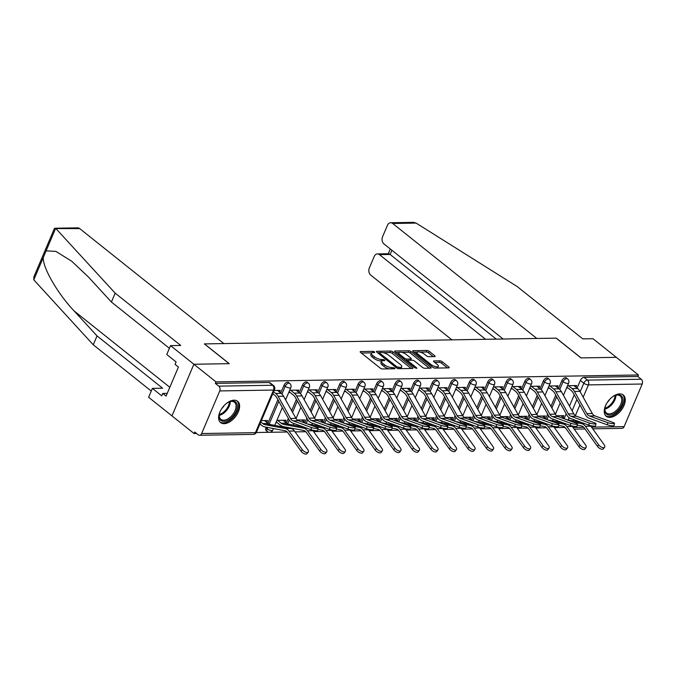 <?xml version="1.0" encoding="UTF-8"?>
<svg xmlns="http://www.w3.org/2000/svg" width="676" height="676" viewBox="0 0 676 676"><rect width="100%" height="100%" fill="white"/><g stroke="black" fill="none" stroke-linecap="round" stroke-linejoin="round"><path stroke-width="1.01" d="M374.631 351.942L373.051 351.351L360.671 351.554A1.715 0.6 23 0 0 360.181 351.748A1.715 0.6 23 0 0 360.595 352.441L380.225 368.107A1.715 0.6 23 0 0 382.481 368.952L394.868 368.758L394.919 368.133L391.734 367.558A5.492 1.935 23 0 1 384.517 364.837L382.878 363.536A5.492 1.935 23 0 1 381.56 361.33A5.492 1.935 23 0 1 383.123 360.688L384.72 360.663L384.771 360.038L381.594 359.471A5.492 1.935 23 0 1 374.369 356.742L372.738 355.441A5.492 1.935 23 0 1 371.411 353.235A5.492 1.935 23 0 1 372.975 352.593L374.58 352.568L374.631 351.942M266.217 427.181L265.921 427.874A3.498 2.028 128.6 0 0 266.116 430.561L267.341 431.541A3.498 2.028 -51.4 0 1 267.147 428.846L267.73 427.469M234.09 400.184A13.63 7.926 128.6 0 0 221.179 409.479A13.63 7.926 128.6 0 0 220.604 422.584A13.63 7.926 128.6 0 0 224.119 423.675A13.63 7.926 128.6 0 0 237.031 414.388A13.63 7.926 128.6 0 0 237.606 401.274A13.63 7.926 128.6 0 0 234.09 400.184M619.74 393.88A13.63 7.926 128.6 0 0 606.828 403.166A13.63 7.926 128.6 0 0 606.254 416.281A13.63 7.926 128.6 0 0 609.769 417.371A13.63 7.926 128.6 0 0 622.68 408.076A13.63 7.926 128.6 0 0 623.255 394.97A13.63 7.926 128.6 0 0 619.74 393.88M434.617 356.607A1.715 0.6 23 0 0 435.099 356.404A1.715 0.6 23 0 0 434.685 355.711L429.184 351.317A1.715 0.6 23 0 0 426.928 350.464L413.171 350.692A1.715 0.6 23 0 0 412.681 350.895A1.715 0.6 23 0 0 413.095 351.579L432.733 367.245A1.715 0.6 23 0 0 434.989 368.099L448.737 367.871A1.715 0.6 23 0 0 449.227 367.676A1.715 0.6 23 0 0 448.813 366.983L442.163 361.677A1.715 0.6 23 0 0 439.907 360.823L434.017 360.916A1.715 0.6 23 0 0 433.527 361.119A1.715 0.6 23 0 0 433.941 361.812L437.245 364.44A4.588 1.614 23 0 1 438.352 366.282A4.588 1.614 23 0 1 435.395 366.612A4.588 1.614 23 0 1 431.009 364.541L418.081 354.232A4.588 1.614 23 0 1 416.974 352.39A4.588 1.614 23 0 1 419.931 352.061A4.588 1.614 23 0 1 424.317 354.131L426.471 355.846A1.715 0.6 23 0 0 428.728 356.7L434.617 356.607M169.406 348.301L111.413 302.037L115.182 293.156L180.745 345.461L170.538 345.63L166.769 354.511L176.106 361.956L175.084 364.364L178.413 367.026L166.076 396.085L162.747 393.424L161.725 395.832L152.387 388.387L148.619 397.268L171.957 415.892L193.877 364.246L229.257 363.671L204.473 343.898L556.171 338.144L580.954 357.917L616.335 357.334L638.448 374.977L215.99 381.889L215.348 383.393L218.796 386.14L272.58 385.261A3.498 2.028 -51.4 0 1 273.484 385.54L270.037 382.793A3.498 2.028 -51.4 0 0 269.141 382.515L272.58 385.261A3.498 2.56 -90.9 0 1 273.526 390.052L219.742 390.931A3.498 2.56 -90.9 0 0 218.796 386.14M219.742 390.931L201.659 433.536A3.498 2.56 -90.9 0 1 199.488 435.26A3.498 2.56 -90.9 0 1 198.153 434.778L194.713 432.023L194.071 433.536L171.957 415.892L193.877 364.246L215.99 381.889M392.933 351.909A1.715 0.6 23 0 0 390.677 351.064L376.929 351.283A1.715 0.6 23 0 0 376.439 351.486A1.715 0.6 23 0 0 376.853 352.179L396.482 367.837A1.715 0.6 23 0 0 398.739 368.69L412.495 368.462A1.715 0.6 23 0 0 412.985 368.268A1.715 0.6 23 0 0 412.571 367.575L392.933 351.909L392.291 353.421A1.715 0.6 23 0 0 390.035 352.568L383.267 352.678M395.046 350.988L408.803 350.768A1.715 0.6 23 0 1 411.059 351.613L430.688 367.279A1.715 0.6 23 0 1 431.102 367.972A1.715 0.6 23 0 1 430.62 368.166L424.731 368.268A1.715 0.6 23 0 1 422.475 367.414L414.515 361.06A1.715 0.6 23 0 0 412.259 360.207L408.355 360.274A1.715 0.6 23 0 0 407.865 360.477A1.715 0.6 23 0 0 408.279 361.161L416.568 367.778L416.855 368.259L414.937 367.803L394.97 351.875A1.715 0.6 23 0 1 394.564 351.19A1.715 0.6 23 0 1 395.046 350.988L394.759 351.681M564.249 418.393L566.192 413.813M569.471 406.09L574.254 394.818M577.093 388.142L580.371 380.411L583.819 383.165A3.498 2.028 -51.4 0 1 587.469 380.115L641.254 379.236A3.498 2.56 89.1 0 1 642.2 384.019L624.117 426.624A3.498 2.56 89.1 0 1 621.945 428.347L592.734 428.829M194.071 433.536L196.547 433.493M256.314 432.513L269.394 432.302M269.766 432.294L287.258 432.006M295.091 431.88L305.78 431.702M313.613 431.575L324.303 431.398M332.136 431.271L342.825 431.102M350.658 430.967L361.347 430.798M369.18 430.671L379.87 430.494M387.703 430.367L398.392 430.19M406.225 430.063L416.915 429.885M424.748 429.759L435.437 429.581M443.27 429.454L453.959 429.277M461.792 429.15L472.482 428.981M480.315 428.846L491.004 428.677M498.837 428.55L509.527 428.373M517.36 428.246L528.049 428.069M535.882 427.942L546.571 427.764M554.404 427.638L564.68 427.469M638.448 374.977L637.814 376.481L641.254 379.236M266.741 422.331L267.51 420.523L261.375 420.616M279.585 392.072L280.295 390.407L274.152 390.508M285.264 422.027L286.032 420.219L276.898 420.362M298.108 391.767L298.817 390.103L289.683 390.255M303.786 421.723L304.555 419.914L297.322 420.033M316.63 391.472L317.34 389.798L308.205 389.951M322.308 421.418L323.077 419.61L315.844 419.728M335.152 391.167L335.862 389.494L326.728 389.646M340.831 421.114L341.6 419.306L334.366 419.424M353.675 390.863L354.385 389.199L345.25 389.342M359.353 420.818L360.122 419.002L352.889 419.12M372.197 390.559L372.907 388.894L363.772 389.038M377.876 420.514L378.644 418.697L371.411 418.816M390.72 390.255L391.429 388.59L382.295 388.742M396.398 420.21L397.167 418.402L389.934 418.52M409.242 389.951L409.952 388.286L400.817 388.438M414.92 419.906L415.689 418.098L408.456 418.216M427.764 389.646L428.474 387.982L419.34 388.134M433.443 419.602L434.212 417.793L426.978 417.912M446.287 389.351L446.997 387.678L437.862 387.83M451.965 419.297L452.734 417.489L445.501 417.607M464.809 389.046L465.519 387.373L456.385 387.525M470.488 419.002L471.257 417.185L464.032 417.303M483.332 388.742L484.041 387.078L474.907 387.221M489.01 418.697L489.779 416.881L482.554 416.999M501.854 388.438L502.564 386.773L493.429 386.917M507.532 418.393L508.301 416.577L501.077 416.695M520.376 388.134L521.086 386.469L511.952 386.621M526.055 418.089L526.824 416.281L519.599 416.399M538.899 387.83L539.609 386.165L530.474 386.317M544.577 417.785L545.346 415.977L538.121 416.095M557.421 387.525L558.131 385.861L548.996 386.013M545.726 418.697L547.67 414.118M550.948 406.394L555.731 395.122M558.57 388.446L561.849 380.715L563.074 381.695A3.498 2.028 -51.4 0 1 567.629 378.923L566.403 377.943A3.498 2.028 128.6 0 0 561.849 380.715M527.204 419.002L529.147 414.413M532.426 406.699L537.209 395.426M540.048 388.742L543.327 381.019L544.552 381.999A3.498 2.028 -51.4 0 1 549.098 379.228L547.881 378.247A3.498 2.028 128.6 0 0 543.327 381.019M508.682 419.306L510.625 414.718M513.904 407.003L518.686 395.73M521.526 389.046L524.804 381.323L526.029 382.295A3.498 2.028 -51.4 0 1 530.575 379.532L529.359 378.552A3.498 2.028 128.6 0 0 524.804 381.323M490.159 419.61L492.103 415.022M495.381 407.307L500.164 396.035M503.003 389.351L506.282 381.627L507.499 382.599A3.498 2.028 -51.4 0 1 512.053 379.827L510.836 378.856A3.498 2.028 128.6 0 0 506.282 381.627M471.637 419.914L473.58 415.326M476.859 407.611L481.642 396.339M484.481 389.655L487.759 381.932L488.976 382.903A3.498 2.028 -51.4 0 1 493.531 380.132L492.314 379.16A3.498 2.028 128.6 0 0 487.759 381.932M453.114 420.21L455.058 415.63M458.336 407.907L463.119 396.635M465.958 389.959L469.237 382.236L470.454 383.207A3.498 2.028 -51.4 0 1 475.008 380.436L473.792 379.464A3.498 2.028 128.6 0 0 469.237 382.236M434.592 420.514L436.535 415.934M439.814 408.211L444.597 396.939M447.436 390.263L450.715 382.531L451.931 383.512A3.498 2.028 -51.4 0 1 456.486 380.74L455.269 379.768A3.498 2.028 128.6 0 0 450.715 382.531M416.07 420.818L418.013 416.239M421.292 408.515L426.074 397.243M428.914 390.567L432.192 382.836L433.409 383.816A3.498 2.028 -51.4 0 1 437.963 381.044L436.747 380.064A3.498 2.028 128.6 0 0 432.192 382.836M397.547 421.123L399.491 416.534M402.769 408.819L407.552 397.547M410.391 390.863L413.67 383.14L414.887 384.12A3.498 2.028 -51.4 0 1 419.441 381.349L418.224 380.368A3.498 2.028 128.6 0 0 413.67 383.14M379.025 421.427L380.968 416.839M384.247 409.124L389.03 397.851M391.869 391.167L395.147 383.444L396.364 384.416A3.498 2.028 -51.4 0 1 400.919 381.653L399.702 380.673A3.498 2.028 128.6 0 0 395.147 383.444M360.502 421.731L362.446 417.143M365.724 409.428L370.507 398.156M373.346 391.472L376.625 383.748L377.842 384.72A3.498 2.028 -51.4 0 1 382.396 381.948L381.18 380.977A3.498 2.028 128.6 0 0 376.625 383.748M341.98 422.035L343.923 417.447M347.202 409.732L351.985 398.46M354.824 391.776L358.103 384.053L359.319 385.024A3.498 2.028 -51.4 0 1 363.874 382.253L362.657 381.281A3.498 2.028 128.6 0 0 358.103 384.053M323.458 422.331L325.401 417.751M328.68 410.028L333.462 398.755M336.302 392.08L339.58 384.357L340.797 385.328A3.498 2.028 -51.4 0 1 345.351 382.557L344.135 381.585A3.498 2.028 128.6 0 0 339.58 384.357M304.935 422.635L306.879 418.055M310.157 410.332L314.94 399.06M317.779 392.384L321.058 384.652L322.275 385.633A3.498 2.028 -51.4 0 1 326.829 382.861L325.612 381.889A3.498 2.028 128.6 0 0 321.058 384.652M286.413 422.939L288.356 418.36M291.635 410.636L296.418 399.364M299.248 392.68L302.535 384.957L303.752 385.937A3.498 2.028 -51.4 0 1 308.307 383.165L307.081 382.185A3.498 2.028 128.6 0 0 302.535 384.957M267.89 423.244L277.895 399.668M280.726 392.984L284.013 385.261L285.23 386.241A3.498 2.028 -51.4 0 1 289.784 383.469L288.559 382.489A3.498 2.028 128.6 0 0 284.013 385.261M275.943 422.627L277.126 422.601M575.944 387.23L576.653 385.557L567.519 385.709M563.1 417.481L563.868 415.672L556.644 415.791M637.814 376.481L584.022 377.369A3.498 2.028 128.6 0 0 580.371 380.411M215.348 383.393L269.141 382.515M288.72 392.511L290.148 392.486M307.242 392.207L308.67 392.181M325.764 391.903L327.192 391.886M344.287 391.598L345.715 391.581M362.809 391.303L364.237 391.277M381.34 390.998L382.76 390.973M399.862 390.694L401.282 390.669M418.385 390.39L419.804 390.365M436.907 390.086L438.327 390.06M455.43 389.782L456.849 389.765M473.952 389.486L475.372 389.46M492.474 389.182L493.894 389.156M510.997 388.877L512.416 388.852M529.519 388.573L530.939 388.548M548.042 388.269L549.461 388.244M566.564 387.965L567.992 387.94M371.411 353.235L370.778 354.739A5.492 1.935 23 0 0 372.096 356.945L372.738 355.441M381.898 360.959L380.951 360.976A5.492 1.935 23 0 1 373.735 358.246L372.096 356.945M381.56 361.33L380.918 362.835A5.492 1.935 23 0 0 382.244 365.04L382.878 363.536M389.258 368.842A5.492 1.935 23 0 1 383.875 366.341L382.244 365.04M371.749 352.864L361.339 353.033M411.185 368.488L392.291 353.421M379.346 352.745L377.597 352.771M379.735 352.483L379.684 353.109L396.922 366.857L400.184 367.423A5.492 1.935 23 0 0 401.747 366.781A5.492 1.935 23 0 0 400.429 364.575L388.641 355.179A5.492 1.935 23 0 0 381.425 352.458L379.735 352.483M400.775 368.657A5.492 1.935 23 0 0 401.113 368.285L401.747 366.781M395.722 352.475L399.195 352.416M401.747 352.373L408.16 352.272L408.803 350.768M429.311 368.192L410.416 353.117A1.715 0.6 23 0 0 408.16 352.272M406.251 354.469A4.588 1.614 23 0 0 401.865 352.399A4.588 1.614 23 0 0 398.908 352.728A4.588 1.614 23 0 0 400.015 354.57L404.569 358.204A1.715 0.6 23 0 0 406.825 359.057L410.729 358.99A1.715 0.6 23 0 0 411.219 358.795A1.715 0.6 23 0 0 410.805 358.103L406.251 354.469M398.908 352.728L398.265 354.232A4.588 1.614 23 0 0 398.223 354.469M405.82 360.536A1.715 0.6 23 0 0 406.183 360.561L406.825 359.057M407.839 360.536L406.183 360.561M416.974 352.39L416.34 353.894A4.588 1.614 23 0 0 416.289 354.131M433.848 367.862A4.588 1.614 23 0 0 434.423 368.031M437.49 368.057A4.588 1.614 23 0 0 437.71 367.795L438.352 366.282M447.428 367.896L441.521 363.181A1.715 0.6 23 0 0 439.265 362.328L434.693 362.404M433.308 356.624L428.542 352.821A1.715 0.6 23 0 0 426.286 351.976L419.99 352.078M417.193 352.12L413.839 352.179M308.256 452.05L307.073 453.63A4.022 1.986 -143.1 0 1 304.361 453.765A4.022 1.986 -143.1 0 1 301.124 451.255L302.316 449.675A4.022 1.986 36.9 0 0 305.544 452.185A4.022 1.986 36.9 0 0 308.256 452.05A4.022 1.986 36.9 0 0 307.774 449.591L294.466 431.009A8.737 6.405 89.1 0 0 290.722 428.423L270.535 424.587A8.737 6.405 -90.9 0 1 268.161 423.463L264.536 420.565M260.775 422.018L262.702 423.548A8.737 6.405 -90.9 0 0 265.077 424.68L285.264 428.516A8.737 6.405 89.1 0 1 289.007 431.102L302.316 449.675M259.947 423.979L261.865 425.508A11.01 8.078 -90.9 0 0 264.857 426.928L285.052 430.764A6.464 4.74 89.1 0 1 287.815 432.674L301.124 451.255M311.442 427.511A4.022 0.735 10.7 0 0 315.667 428.432A4.022 0.735 10.7 0 0 318.126 428.212A4.022 0.735 10.7 0 0 316.909 427.418L298.547 420.734L293.088 420.827L311.442 427.511L311.028 429.699A4.022 0.735 -169.3 0 0 315.253 430.629A4.022 0.735 -169.3 0 0 317.712 430.401L318.126 428.212M272.791 393.719L274.887 395.392A8.737 6.405 89.1 0 1 276.771 397.665L289.184 419.838A8.737 6.405 -90.9 0 0 292.674 423.015L311.028 429.699M273.619 391.767L275.715 393.432A11.01 8.078 89.1 0 1 278.098 396.305L290.503 418.469A6.464 4.74 -90.9 0 0 293.088 420.827M277.549 390.449L281.182 393.347A11.01 8.078 89.1 0 1 283.557 396.212L295.97 418.376A6.464 4.74 -90.9 0 0 298.547 420.734M326.778 451.745L325.595 453.326A4.022 1.986 -143.1 0 1 322.883 453.461A4.022 1.986 -143.1 0 1 319.647 450.951L320.838 449.379A4.022 1.986 36.9 0 0 324.066 451.889A4.022 1.986 36.9 0 0 326.778 451.745A4.022 1.986 36.9 0 0 326.297 449.287L312.988 430.705A8.737 6.405 89.1 0 0 312.557 430.156M277.591 420.354L281.224 423.252A8.737 6.405 -90.9 0 0 283.599 424.376L303.786 428.212A8.737 6.405 89.1 0 1 307.529 430.798L320.838 449.379M283.058 420.261L286.683 423.159A8.737 6.405 -90.9 0 0 289.058 424.283L303.896 427.105M276.247 421.9L280.388 425.204A11.01 8.078 -90.9 0 0 283.379 426.624L303.575 430.46A6.464 4.74 89.1 0 1 306.338 432.37L319.647 450.951M345.301 451.441L344.118 453.021A4.022 1.986 -143.1 0 1 341.405 453.165A4.022 1.986 -143.1 0 1 338.169 450.647L339.36 449.075A4.022 1.986 36.9 0 0 342.588 451.585A4.022 1.986 36.9 0 0 345.301 451.441A4.022 1.986 36.9 0 0 344.819 448.982L331.51 430.401A8.737 6.405 89.1 0 0 331.079 429.851M301.58 419.965L305.206 422.855A8.737 6.405 -90.9 0 0 306.355 423.582M317.906 429.361L322.097 430.156A6.464 4.74 89.1 0 1 324.86 432.074L338.169 450.647M313.816 426.294L322.308 427.908A8.737 6.405 89.1 0 1 326.052 430.494L339.36 449.075M307.267 423.911A8.737 6.405 -90.9 0 0 307.58 423.979L322.418 426.801M300.423 425.838A11.01 8.078 -90.9 0 0 301.445 426.218M54.874 228.235L77.689 227.863A5.239 3.845 89.1 0 1 79.692 228.589L54.367 228.572L33.901 276.797L33.8 279.847L93.263 344.794L97.031 335.913L162.595 388.218L152.387 388.387M111.413 302.037L88.514 277.101L71.664 261.19L55.863 251.387L46.095 250.872L43.315 257.429C42.343 267.088 57.671 293.73 74.14 310.977L97.031 335.913M56.252 228.97L115.182 293.156M170.538 345.63L193.877 364.246L229.139 363.671L204.355 343.898L223.832 343.577L79.692 228.589M93.263 344.794L151.255 391.058M167.242 393.356L162.747 393.424M390.677 222.742L413.492 222.37L416.112 223.088L517.216 286.573L582.788 338.887L592.996 338.718L616.335 357.334L581.073 357.917L556.289 338.144L536.812 338.465L392.68 223.469A5.239 3.845 -90.9 0 0 390.677 222.742A5.239 3.845 -90.9 0 0 387.424 225.328L382.565 236.769A5.239 3.845 -90.9 0 0 383.985 243.943L503.147 339.014M377.445 253.914L388.641 253.728L390.136 254.463L379.447 254.632A5.239 3.845 -90.9 0 0 377.445 253.914A5.239 3.845 -90.9 0 0 374.2 256.491L369.341 267.933A5.239 3.845 -90.9 0 0 370.752 275.115L451.906 339.851M379.447 254.632L485.571 339.301M391.911 250.272L390.136 254.463L496.26 339.124M225.978 403.817A11.796 6.861 -51.4 0 1 229.527 401.713A11.796 6.861 -51.4 0 1 236.228 411.092A11.796 6.861 -51.4 0 1 225.26 421.224A11.796 6.861 -51.4 0 1 219.235 414.616A11.796 6.861 -51.4 0 1 220.199 411.354A11.796 6.861 -51.4 0 1 220.494 410.687M219.303 414.261A10.917 6.346 128.6 0 0 220.849 419.314A10.917 6.346 128.6 0 0 235.079 410.653A10.917 6.346 128.6 0 0 234.471 402.245A10.917 6.346 128.6 0 0 229.198 401.857M219.937 421.942A13.545 7.875 128.6 0 0 237.411 411.067A13.545 7.875 128.6 0 0 236.828 400.775M174.171 377.014L173.411 378.805M221.77 408.541A7.774 4.521 128.6 0 0 224.17 405.532M611.628 397.513A11.796 6.861 -51.4 0 1 615.177 395.409A11.796 6.861 -51.4 0 1 621.878 404.78A11.796 6.861 -51.4 0 1 610.918 414.92A11.796 6.861 -51.4 0 1 604.885 408.304A11.796 6.861 -51.4 0 1 605.848 405.042A11.796 6.861 -51.4 0 1 606.152 404.383M604.952 407.949A10.917 6.346 128.6 0 0 606.499 413.011A10.917 6.346 128.6 0 0 620.729 404.349A10.917 6.346 128.6 0 0 620.12 395.933A10.917 6.346 128.6 0 0 614.847 395.545M605.595 415.63A13.545 7.875 128.6 0 0 623.069 404.763A13.545 7.875 128.6 0 0 622.478 394.463M607.42 402.237A7.774 4.521 128.6 0 0 609.82 399.229M329.964 427.207A4.022 0.735 10.7 0 0 334.189 428.128A4.022 0.735 10.7 0 0 336.648 427.908A4.022 0.735 10.7 0 0 335.431 427.114L317.069 420.43L311.611 420.523L329.964 427.207L329.55 429.395A4.022 0.735 -169.3 0 0 333.775 430.325A4.022 0.735 -169.3 0 0 336.234 430.105L336.648 427.908M289.091 391.641L293.409 395.088A8.737 6.405 89.1 0 1 295.294 397.361L307.707 419.534A8.737 6.405 -90.9 0 0 311.197 422.72L329.55 429.395M290.612 390.238L294.237 393.136A11.01 8.078 89.1 0 1 296.62 396.001L309.025 418.165A6.464 4.74 -90.9 0 0 311.611 420.523M296.071 390.145L299.705 393.043A11.01 8.078 89.1 0 1 302.079 395.908L314.492 418.072A6.464 4.74 -90.9 0 0 317.069 420.43M348.486 426.902A4.022 0.735 10.7 0 0 352.711 427.824A4.022 0.735 10.7 0 0 355.17 427.604A4.022 0.735 10.7 0 0 353.954 426.81L335.592 420.126L330.133 420.219L348.486 426.902L348.072 429.099A4.022 0.735 -169.3 0 0 352.297 430.02A4.022 0.735 -169.3 0 0 354.756 429.801L355.17 427.604M307.614 391.345L311.932 394.784A8.737 6.405 89.1 0 1 313.816 397.057L326.229 419.23A8.737 6.405 -90.9 0 0 329.719 422.415L348.072 429.099M309.135 389.934L312.76 392.832A11.01 8.078 89.1 0 1 315.143 395.697L327.547 417.861A6.464 4.74 -90.9 0 0 330.133 420.219M314.594 389.849L318.227 392.739A11.01 8.078 89.1 0 1 320.601 395.604L333.014 417.776A6.464 4.74 -90.9 0 0 335.592 420.126M363.823 451.137L362.64 452.717A4.022 1.986 -143.1 0 1 359.928 452.861A4.022 1.986 -143.1 0 1 356.691 450.351L357.883 448.771A4.022 1.986 36.9 0 0 361.111 451.281A4.022 1.986 36.9 0 0 363.823 451.137A4.022 1.986 36.9 0 0 363.342 448.678L350.033 430.097A8.737 6.405 89.1 0 0 349.602 429.547M320.103 419.661L323.728 422.551A8.737 6.405 -90.9 0 0 324.877 423.277M336.428 429.057L340.62 429.86A6.464 4.74 89.1 0 1 343.383 431.77L356.691 450.351M332.339 425.99L340.831 427.604A8.737 6.405 89.1 0 1 344.574 430.19L357.883 448.771M325.79 423.607A8.737 6.405 -90.9 0 0 326.102 423.675L340.941 426.497M318.945 425.534A11.01 8.078 -90.9 0 0 319.968 425.914M382.346 450.841L381.163 452.413A4.022 1.986 -143.1 0 1 378.45 452.557A4.022 1.986 -143.1 0 1 375.214 450.047L376.405 448.467A4.022 1.986 36.9 0 0 379.633 450.977A4.022 1.986 36.9 0 0 382.346 450.841A4.022 1.986 36.9 0 0 381.864 448.374L368.555 429.801A8.737 6.405 89.1 0 0 368.124 429.243M338.625 419.357L342.25 422.246A8.737 6.405 -90.9 0 0 343.4 422.973M354.951 428.753L359.142 429.556A6.464 4.74 89.1 0 1 361.905 431.465L375.214 450.047M350.869 425.686L359.353 427.308A8.737 6.405 89.1 0 1 363.096 429.885L376.405 448.467M344.312 423.303A8.737 6.405 -90.9 0 0 344.625 423.379L359.463 426.201M337.468 425.238A11.01 8.078 -90.9 0 0 338.49 425.61M400.868 450.537L399.685 452.109A4.022 1.986 -143.1 0 1 396.973 452.252A4.022 1.986 -143.1 0 1 393.736 449.743L394.928 448.163A4.022 1.986 36.9 0 0 398.156 450.672A4.022 1.986 36.9 0 0 400.868 450.537A4.022 1.986 36.9 0 0 400.386 448.078L387.078 429.497A8.737 6.405 89.1 0 0 386.647 428.939M357.148 419.052L360.773 421.951A8.737 6.405 -90.9 0 0 361.922 422.669M373.473 428.457L377.664 429.252A6.464 4.74 89.1 0 1 380.427 431.161L393.736 449.743M369.392 425.39L377.876 427.004A8.737 6.405 89.1 0 1 381.619 429.581L394.928 448.163M362.835 422.999A8.737 6.405 -90.9 0 0 363.147 423.075L377.985 425.897M355.99 424.934A11.01 8.078 -90.9 0 0 357.021 425.305M367.009 426.598A4.022 0.735 10.7 0 0 371.234 427.519A4.022 0.735 10.7 0 0 373.693 427.3A4.022 0.735 10.7 0 0 372.476 426.514L354.114 419.83L348.655 419.914L367.009 426.598L366.595 428.795A4.022 0.735 -169.3 0 0 370.82 429.716A4.022 0.735 -169.3 0 0 373.279 429.497L373.693 427.3M326.136 391.041L330.454 394.488A8.737 6.405 89.1 0 1 332.339 396.761L344.752 418.926A8.737 6.405 -90.9 0 0 348.241 422.111L366.595 428.795M327.657 389.63L331.282 392.528A11.01 8.078 89.1 0 1 333.665 395.392L346.07 417.557A6.464 4.74 -90.9 0 0 348.655 419.914M333.116 389.545L336.749 392.435A11.01 8.078 89.1 0 1 339.124 395.299L351.537 417.472A6.464 4.74 -90.9 0 0 354.114 419.83M385.531 426.294A4.022 0.735 10.7 0 0 389.756 427.215A4.022 0.735 10.7 0 0 392.215 426.995A4.022 0.735 10.7 0 0 390.998 426.21L372.637 419.526L367.178 419.61L385.531 426.294L385.117 428.491A4.022 0.735 -169.3 0 0 389.342 429.412A4.022 0.735 -169.3 0 0 391.801 429.192L392.215 426.995M344.659 390.736L348.977 394.184A8.737 6.405 89.1 0 1 350.861 396.457L363.274 418.621A8.737 6.405 -90.9 0 0 366.764 421.807L385.117 428.491M346.18 389.325L349.805 392.224A11.01 8.078 89.1 0 1 352.188 395.088L364.592 417.253A6.464 4.74 -90.9 0 0 367.178 419.61M351.638 389.241L355.272 392.131A11.01 8.078 89.1 0 1 357.646 395.004L370.059 417.168A6.464 4.74 -90.9 0 0 372.637 419.526M404.054 425.99A4.022 0.735 10.7 0 0 408.279 426.919A4.022 0.735 10.7 0 0 410.738 426.691A4.022 0.735 10.7 0 0 409.521 425.905L391.159 419.221L385.7 419.314L404.054 425.99L403.64 428.187A4.022 0.735 -169.3 0 0 407.865 429.108A4.022 0.735 -169.3 0 0 410.324 428.888L410.738 426.691M363.181 390.432L367.499 393.88A8.737 6.405 89.1 0 1 369.383 396.153L381.796 418.317A8.737 6.405 -90.9 0 0 385.286 421.503L403.64 428.187M364.702 389.03L368.335 391.919A11.01 8.078 89.1 0 1 370.71 394.784L383.115 416.957A6.464 4.74 -90.9 0 0 385.7 419.314M370.161 388.937L373.794 391.835A11.01 8.078 89.1 0 1 376.169 394.7L388.582 416.864A6.464 4.74 -90.9 0 0 391.159 419.221M419.39 450.233L418.207 451.813A4.022 1.986 -143.1 0 1 415.495 451.948A4.022 1.986 -143.1 0 1 412.259 449.439L413.45 447.858A4.022 1.986 36.9 0 0 416.678 450.368A4.022 1.986 36.9 0 0 419.39 450.233A4.022 1.986 36.9 0 0 418.909 447.774L405.6 429.192A8.737 6.405 89.1 0 0 405.169 428.635M375.67 418.748L379.295 421.647A8.737 6.405 -90.9 0 0 380.444 422.365M391.995 428.153L396.187 428.947A6.464 4.74 89.1 0 1 398.95 430.857L412.259 449.439M387.914 425.086L396.398 426.7A8.737 6.405 89.1 0 1 400.141 429.277L413.45 447.858M381.357 422.703A8.737 6.405 -90.9 0 0 381.67 422.77L396.508 425.593M374.512 424.629A11.01 8.078 -90.9 0 0 375.543 425.001M422.576 425.694A4.022 0.735 10.7 0 0 426.801 426.615A4.022 0.735 10.7 0 0 429.26 426.395A4.022 0.735 10.7 0 0 428.043 425.601L409.681 418.917L404.223 419.01L422.576 425.694L422.162 427.883A4.022 0.735 -169.3 0 0 426.387 428.804A4.022 0.735 -169.3 0 0 428.846 428.584L429.26 426.395M381.703 390.128L386.021 393.576A8.737 6.405 89.1 0 1 387.906 395.849L400.319 418.013A8.737 6.405 -90.9 0 0 403.809 421.199L422.162 427.883M383.224 388.725L386.858 391.615A11.01 8.078 89.1 0 1 389.232 394.48L401.637 416.653A6.464 4.74 -90.9 0 0 404.223 419.01M388.683 388.632L392.317 391.531A11.01 8.078 89.1 0 1 394.691 394.395L407.104 416.56A6.464 4.74 -90.9 0 0 409.681 418.917M437.913 449.929L436.73 451.509A4.022 1.986 -143.1 0 1 434.017 451.644A4.022 1.986 -143.1 0 1 430.789 449.134L431.972 447.554A4.022 1.986 36.9 0 0 435.2 450.064A4.022 1.986 36.9 0 0 437.913 449.929A4.022 1.986 36.9 0 0 437.431 447.47L424.122 428.888A8.737 6.405 89.1 0 0 423.691 428.339M394.192 418.444L397.818 421.342A8.737 6.405 -90.9 0 0 398.967 422.061M410.518 427.849L414.709 428.643A6.464 4.74 89.1 0 1 417.481 430.553L430.789 449.134M406.437 424.781L414.92 426.395A8.737 6.405 89.1 0 1 418.664 428.981L431.972 447.554M399.879 422.399A8.737 6.405 -90.9 0 0 400.192 422.466L415.03 425.288M393.035 424.325A11.01 8.078 -90.9 0 0 394.066 424.697M441.098 425.39A4.022 0.735 10.7 0 0 445.323 426.311A4.022 0.735 10.7 0 0 447.782 426.091A4.022 0.735 10.7 0 0 446.566 425.297L428.204 418.613L422.745 418.706L441.098 425.39L440.684 427.578A4.022 0.735 -169.3 0 0 444.909 428.508A4.022 0.735 -169.3 0 0 447.368 428.28L447.782 426.091M400.226 389.824L404.544 393.271A8.737 6.405 89.1 0 1 406.428 395.545L418.841 417.717A8.737 6.405 -90.9 0 0 422.331 420.894L440.684 427.578M401.747 388.421L405.38 391.311A11.01 8.078 89.1 0 1 407.755 394.184L420.159 416.348A6.464 4.74 -90.9 0 0 422.745 418.706M407.205 388.328L410.839 391.227A11.01 8.078 89.1 0 1 413.213 394.091L425.626 416.255A6.464 4.74 -90.9 0 0 428.204 418.613M456.435 449.625L455.252 451.205A4.022 1.986 -143.1 0 1 452.54 451.34A4.022 1.986 -143.1 0 1 449.312 448.83L450.495 447.258A4.022 1.986 36.9 0 0 453.723 449.768A4.022 1.986 36.9 0 0 456.435 449.625A4.022 1.986 36.9 0 0 455.954 447.166L442.645 428.584A8.737 6.405 89.1 0 0 442.214 428.035M412.715 418.14L416.34 421.038A8.737 6.405 -90.9 0 0 417.489 421.756M429.04 427.545L433.232 428.339A6.464 4.74 89.1 0 1 436.003 430.257L449.312 448.83M424.959 424.477L433.443 426.091A8.737 6.405 89.1 0 1 437.186 428.677L450.495 447.258M418.402 422.094A8.737 6.405 -90.9 0 0 418.714 422.162L433.553 424.984M411.557 424.021A11.01 8.078 -90.9 0 0 412.588 424.401M459.621 425.086A4.022 0.735 10.7 0 0 463.846 426.007A4.022 0.735 10.7 0 0 466.305 425.787A4.022 0.735 10.7 0 0 465.088 424.993L446.726 418.309L441.267 418.402L459.621 425.086L459.207 427.283A4.022 0.735 -169.3 0 0 463.432 428.204A4.022 0.735 -169.3 0 0 465.891 427.984L466.305 425.787M418.748 389.52L423.066 392.967A8.737 6.405 89.1 0 1 424.95 395.24L437.364 417.413A8.737 6.405 -90.9 0 0 440.853 420.599L459.207 427.283M420.269 388.117L423.903 391.015A11.01 8.078 89.1 0 1 426.277 393.88L438.682 416.044A6.464 4.74 -90.9 0 0 441.267 418.402M425.736 388.024L429.361 390.922A11.01 8.078 89.1 0 1 431.736 393.787L444.149 415.951A6.464 4.74 -90.9 0 0 446.726 418.309M474.958 449.32L473.775 450.9A4.022 1.986 -143.1 0 1 471.062 451.044A4.022 1.986 -143.1 0 1 467.834 448.526L469.017 446.954A4.022 1.986 36.9 0 0 472.245 449.464A4.022 1.986 36.9 0 0 474.958 449.32A4.022 1.986 36.9 0 0 474.476 446.861L461.167 428.28A8.737 6.405 89.1 0 0 460.736 427.731M431.237 417.844L434.862 420.734A8.737 6.405 -90.9 0 0 436.012 421.461M447.563 427.24L451.754 428.035A6.464 4.74 89.1 0 1 454.525 429.953L467.834 448.526M443.481 424.173L451.965 425.787A8.737 6.405 89.1 0 1 455.708 428.373L469.017 446.954M436.924 421.79A8.737 6.405 -90.9 0 0 437.237 421.858L452.075 424.68M430.08 423.717A11.01 8.078 -90.9 0 0 431.111 424.097M478.143 424.781A4.022 0.735 10.7 0 0 482.368 425.703A4.022 0.735 10.7 0 0 484.827 425.483A4.022 0.735 10.7 0 0 483.61 424.689L465.249 418.013L459.79 418.098L478.143 424.781L477.729 426.978A4.022 0.735 -169.3 0 0 481.954 427.9A4.022 0.735 -169.3 0 0 484.413 427.68L484.827 425.483M437.271 389.224L441.589 392.663A8.737 6.405 89.1 0 1 443.473 394.936L455.886 417.109A8.737 6.405 -90.9 0 0 459.376 420.295L477.729 426.978M438.792 387.813L442.425 390.711A11.01 8.078 89.1 0 1 444.8 393.576L457.204 415.74A6.464 4.74 -90.9 0 0 459.79 418.098M444.259 387.728L447.884 390.618A11.01 8.078 89.1 0 1 450.258 393.483L462.671 415.655A6.464 4.74 -90.9 0 0 465.249 418.013M493.48 449.016L492.297 450.596A4.022 1.986 -143.1 0 1 489.585 450.74A4.022 1.986 -143.1 0 1 486.357 448.23L487.54 446.65A4.022 1.986 36.9 0 0 490.768 449.16A4.022 1.986 36.9 0 0 493.48 449.016A4.022 1.986 36.9 0 0 492.998 446.557L479.69 427.976A8.737 6.405 89.1 0 0 479.259 427.426M449.76 417.54L453.385 420.43A8.737 6.405 -90.9 0 0 454.534 421.156M466.085 426.936L470.276 427.739A6.464 4.74 89.1 0 1 473.048 429.649L486.357 448.23M462.004 423.869L470.488 425.483A8.737 6.405 89.1 0 1 474.231 428.069L487.54 446.65M455.447 421.486A8.737 6.405 -90.9 0 0 455.759 421.554L470.597 424.376M448.602 423.421A11.01 8.078 -90.9 0 0 449.633 423.793M496.666 424.477A4.022 0.735 10.7 0 0 500.891 425.398A4.022 0.735 10.7 0 0 503.35 425.179A4.022 0.735 10.7 0 0 502.133 424.393L483.771 417.709L478.312 417.793L496.666 424.477L496.252 426.674A4.022 0.735 -169.3 0 0 500.477 427.595A4.022 0.735 -169.3 0 0 502.936 427.376L503.35 425.179M455.793 388.92L460.111 392.367A8.737 6.405 89.1 0 1 461.995 394.64L474.408 416.805A8.737 6.405 -90.9 0 0 477.898 419.99L496.252 426.674M457.314 387.509L460.947 390.407A11.01 8.078 89.1 0 1 463.322 393.271L475.735 415.436A6.464 4.74 -90.9 0 0 478.312 417.793M462.781 387.424L466.406 390.314A11.01 8.078 89.1 0 1 468.781 393.178L481.194 415.351A6.464 4.74 -90.9 0 0 483.771 417.709M512.002 448.72L510.819 450.292A4.022 1.986 -143.1 0 1 508.107 450.436A4.022 1.986 -143.1 0 1 504.879 447.926L506.062 446.346A4.022 1.986 36.9 0 0 509.29 448.856A4.022 1.986 36.9 0 0 512.002 448.72A4.022 1.986 36.9 0 0 511.521 446.253L498.212 427.68A8.737 6.405 89.1 0 0 497.781 427.122M468.282 417.236L471.907 420.126A8.737 6.405 -90.9 0 0 473.056 420.852M484.607 426.632L488.799 427.435A6.464 4.74 89.1 0 1 491.57 429.344L504.879 447.926M480.526 423.573L489.01 425.187A8.737 6.405 89.1 0 1 492.753 427.764L506.062 446.346M473.969 421.182A8.737 6.405 -90.9 0 0 474.282 421.258L489.12 424.08M467.124 423.117A11.01 8.078 -90.9 0 0 468.155 423.489M515.188 424.173A4.022 0.735 10.7 0 0 519.413 425.094A4.022 0.735 10.7 0 0 521.872 424.874A4.022 0.735 10.7 0 0 520.655 424.089L502.293 417.405L496.835 417.489L515.188 424.173L514.774 426.37A4.022 0.735 -169.3 0 0 518.999 427.291A4.022 0.735 -169.3 0 0 521.458 427.071L521.872 424.874M474.315 388.615L478.633 392.063A8.737 6.405 89.1 0 1 480.526 394.336L492.931 416.5A8.737 6.405 -90.9 0 0 496.421 419.686L514.774 426.37M475.836 387.204L479.47 390.103A11.01 8.078 89.1 0 1 481.844 392.967L494.257 415.132A6.464 4.74 -90.9 0 0 496.835 417.489M481.304 387.12L484.929 390.01A11.01 8.078 89.1 0 1 487.303 392.883L499.716 415.047A6.464 4.74 -90.9 0 0 502.293 417.405M530.525 448.416L529.342 449.988A4.022 1.986 -143.1 0 1 526.629 450.132A4.022 1.986 -143.1 0 1 523.401 447.622L524.584 446.042A4.022 1.986 36.9 0 0 527.812 448.551A4.022 1.986 36.9 0 0 530.525 448.416A4.022 1.986 36.9 0 0 530.043 445.957L516.734 427.376A8.737 6.405 89.1 0 0 516.303 426.818M486.805 416.931L490.43 419.83A8.737 6.405 -90.9 0 0 491.579 420.548M503.13 426.336L507.321 427.131A6.464 4.74 89.1 0 1 510.093 429.04L523.401 447.622M499.049 423.269L507.532 424.883A8.737 6.405 89.1 0 1 511.276 427.46L524.584 446.042M492.491 420.878A8.737 6.405 -90.9 0 0 492.804 420.954L507.651 423.776M485.647 422.813A11.01 8.078 -90.9 0 0 486.678 423.184M533.719 423.869A4.022 0.735 10.7 0 0 537.935 424.798A4.022 0.735 10.7 0 0 540.394 424.57A4.022 0.735 10.7 0 0 539.178 423.784L520.816 417.1L515.357 417.193L533.719 423.869L533.296 426.066A4.022 0.735 -169.3 0 0 537.521 426.987A4.022 0.735 -169.3 0 0 539.98 426.767L540.394 424.57M492.838 388.311L497.156 391.759A8.737 6.405 89.1 0 1 499.049 394.032L511.453 416.196A8.737 6.405 -90.9 0 0 514.943 419.382L533.296 426.066M494.359 386.909L497.992 389.798A11.01 8.078 89.1 0 1 500.367 392.663L512.78 414.836A6.464 4.74 -90.9 0 0 515.357 417.193M499.826 386.816L503.451 389.714A11.01 8.078 89.1 0 1 505.825 392.579L518.238 414.743A6.464 4.74 -90.9 0 0 520.816 417.1M549.047 448.112L547.864 449.692A4.022 1.986 -143.1 0 1 545.152 449.827A4.022 1.986 -143.1 0 1 541.924 447.318L543.107 445.738A4.022 1.986 36.9 0 0 546.335 448.247A4.022 1.986 36.9 0 0 549.047 448.112A4.022 1.986 36.9 0 0 548.566 445.653L535.257 427.071A8.737 6.405 89.1 0 0 534.826 426.514M505.327 416.627L508.952 419.526A8.737 6.405 -90.9 0 0 510.101 420.244M521.652 426.032L525.843 426.826A6.464 4.74 89.1 0 1 528.615 428.736L541.924 447.318M517.571 422.965L526.055 424.579A8.737 6.405 89.1 0 1 529.798 427.156L543.107 445.738M511.014 420.582A8.737 6.405 -90.9 0 0 511.326 420.649L526.173 423.472M504.169 422.508A11.01 8.078 -90.9 0 0 505.2 422.88M552.241 423.573A4.022 0.735 10.7 0 0 556.458 424.494A4.022 0.735 10.7 0 0 558.917 424.274A4.022 0.735 10.7 0 0 557.7 423.48L539.338 416.796L533.879 416.889L552.241 423.573L551.819 425.762A4.022 0.735 -169.3 0 0 556.044 426.683A4.022 0.735 -169.3 0 0 558.503 426.463L558.917 424.274M511.36 388.007L515.678 391.455A8.737 6.405 89.1 0 1 517.571 393.728L529.976 415.892A8.737 6.405 -90.9 0 0 533.465 419.078L551.819 425.762M512.881 386.604L516.515 389.494A11.01 8.078 89.1 0 1 518.889 392.359L531.302 414.532A6.464 4.74 -90.9 0 0 533.879 416.889M518.348 386.511L521.973 389.41A11.01 8.078 89.1 0 1 524.348 392.274L536.761 414.439A6.464 4.74 -90.9 0 0 539.338 416.796M567.57 447.808L566.387 449.388A4.022 1.986 -143.1 0 1 563.674 449.523A4.022 1.986 -143.1 0 1 560.446 447.013L561.629 445.433A4.022 1.986 36.9 0 0 564.857 447.951A4.022 1.986 36.9 0 0 567.57 447.808A4.022 1.986 36.9 0 0 567.088 445.349L553.779 426.767A8.737 6.405 89.1 0 0 553.348 426.218M523.849 416.323L527.474 419.221A8.737 6.405 -90.9 0 0 528.624 419.94M540.175 425.728L544.366 426.522A6.464 4.74 89.1 0 1 547.137 428.432L560.446 447.013M536.093 422.661L544.577 424.274A8.737 6.405 89.1 0 1 548.32 426.86L561.629 445.433M529.545 420.278A8.737 6.405 -90.9 0 0 529.849 420.345L544.695 423.168M522.692 422.204A11.01 8.078 -90.9 0 0 523.723 422.576M570.764 423.269A4.022 0.735 10.7 0 0 574.98 424.19A4.022 0.735 10.7 0 0 577.439 423.97A4.022 0.735 10.7 0 0 576.222 423.176L557.861 416.492L552.402 416.585L570.764 423.269L570.35 425.457A4.022 0.735 -169.3 0 0 574.566 426.387A4.022 0.735 -169.3 0 0 577.025 426.159L577.439 423.97M529.883 387.703L534.201 391.15A8.737 6.405 89.1 0 1 536.093 393.424L548.498 415.596A8.737 6.405 -90.9 0 0 551.988 418.774L570.35 425.457M531.404 386.3L535.037 389.19A11.01 8.078 89.1 0 1 537.412 392.063L549.825 414.227A6.464 4.74 -90.9 0 0 552.402 416.585M536.871 386.207L540.496 389.106A11.01 8.078 89.1 0 1 542.87 391.97L555.283 414.135A6.464 4.74 -90.9 0 0 557.861 416.492M586.092 447.504L584.909 449.084A4.022 1.986 -143.1 0 1 582.197 449.219A4.022 1.986 -143.1 0 1 578.969 446.709L580.152 445.138A4.022 1.986 36.9 0 0 583.38 447.647A4.022 1.986 36.9 0 0 586.092 447.504A4.022 1.986 36.9 0 0 585.619 445.045L572.31 426.463A8.737 6.405 89.1 0 0 571.871 425.914M542.372 416.019L545.997 418.917A8.737 6.405 -90.9 0 0 547.146 419.635M558.697 425.424L562.888 426.218A6.464 4.74 89.1 0 1 565.66 428.136L578.969 446.709M554.616 422.356L563.1 423.97A8.737 6.405 89.1 0 1 566.843 426.556L580.152 445.138M548.067 419.973A8.737 6.405 -90.9 0 0 548.371 420.041L563.218 422.863M541.214 421.9A11.01 8.078 -90.9 0 0 542.245 422.28M589.286 422.965A4.022 0.735 10.7 0 0 593.503 423.886A4.022 0.735 10.7 0 0 595.962 423.666A4.022 0.735 10.7 0 0 594.745 422.872L576.383 416.188L570.924 416.281L589.286 422.965L588.872 425.162A4.022 0.735 -169.3 0 0 593.089 426.083A4.022 0.735 -169.3 0 0 595.548 425.863L595.962 423.666M548.405 387.399L552.723 390.846A8.737 6.405 89.1 0 1 554.616 393.119L567.02 415.292A8.737 6.405 -90.9 0 0 570.51 418.478L588.872 425.162M549.926 385.996L553.559 388.894A11.01 8.078 89.1 0 1 555.934 391.759L568.347 413.923A6.464 4.74 -90.9 0 0 570.924 416.281M555.393 385.903L559.018 388.801A11.01 8.078 89.1 0 1 561.393 391.666L573.806 413.83A6.464 4.74 -90.9 0 0 576.383 416.188M604.614 447.199L603.431 448.779A4.022 1.986 -143.1 0 1 600.719 448.923A4.022 1.986 -143.1 0 1 597.491 446.405L598.674 444.833A4.022 1.986 36.9 0 0 601.91 447.343A4.022 1.986 36.9 0 0 604.614 447.199A4.022 1.986 36.9 0 0 604.141 444.74L590.832 426.159A8.737 6.405 89.1 0 0 590.393 425.61M560.894 415.723L564.519 418.613A8.737 6.405 -90.9 0 0 565.668 419.34M577.22 425.12L581.411 425.922A6.464 4.74 89.1 0 1 584.182 427.832L597.491 446.405M573.138 422.052L581.622 423.666A8.737 6.405 89.1 0 1 585.365 426.252L598.674 444.833M566.589 419.669A8.737 6.405 -90.9 0 0 566.894 419.737L581.74 422.559M559.736 421.596A11.01 8.078 -90.9 0 0 560.767 421.976M607.808 422.661A4.022 0.735 10.7 0 0 612.025 423.582A4.022 0.735 10.7 0 0 614.484 423.362A4.022 0.735 10.7 0 0 613.267 422.568L594.905 415.892L589.447 415.977L607.808 422.661L607.394 424.858A4.022 0.735 -169.3 0 0 611.611 425.779A4.022 0.735 -169.3 0 0 614.07 425.559L614.484 423.362M566.927 387.103L571.245 390.542A8.737 6.405 89.1 0 1 573.138 392.815L585.543 414.988A8.737 6.405 -90.9 0 0 589.033 418.174L607.394 424.858M568.448 385.692L572.082 388.59A11.01 8.078 89.1 0 1 574.456 391.455L586.869 413.619A6.464 4.74 -90.9 0 0 589.447 415.977M573.916 385.607L577.541 388.497A11.01 8.078 89.1 0 1 579.915 391.362L592.328 413.535A6.464 4.74 -90.9 0 0 594.905 415.892M372.51 352.627L373.051 351.351M392.807 368.783L393.339 367.533M382.65 360.722L383.199 359.446M544.687 426.598L545.177 426.995A3.498 2.028 -51.4 0 1 544.89 426.666M526.165 426.902L526.655 427.3A3.498 2.028 -51.4 0 1 526.367 426.97M507.642 427.207L508.132 427.604A3.498 2.028 -51.4 0 1 507.845 427.274M489.12 427.511L489.61 427.9A3.498 2.028 -51.4 0 1 489.323 427.578M470.597 427.815L471.087 428.204A3.498 2.028 -51.4 0 1 470.8 427.874M452.075 428.111L452.565 428.508A3.498 2.028 -51.4 0 1 452.278 428.178M433.553 428.415L434.043 428.812A3.498 2.028 -51.4 0 1 433.755 428.483M415.03 428.719L415.52 429.116A3.498 2.028 -51.4 0 1 415.233 428.787M396.499 429.023L396.998 429.421A3.498 2.028 -51.4 0 1 396.711 429.091M377.977 429.328L378.475 429.725A3.498 2.028 -51.4 0 1 378.188 429.395M359.455 429.632L359.953 430.02A3.498 2.028 -51.4 0 1 359.666 429.699M340.932 429.936L341.431 430.325A3.498 2.028 -51.4 0 1 341.143 429.995M322.41 430.232L322.908 430.629A3.498 2.028 -51.4 0 1 322.621 430.299M303.887 430.536L304.386 430.933A3.498 2.028 -51.4 0 1 304.099 430.604M285.365 430.84L285.863 431.237A3.498 2.028 -51.4 0 1 285.576 430.908M265.921 427.874L267.147 428.846A3.498 1.234 23 0 0 271.744 430.578A3.498 1.234 -157 0 0 272.741 430.173L273.425 428.559M568.186 419.982L569.141 417.743M572.09 410.78L576.882 399.508M580.152 391.784L583.819 383.165A3.498 1.234 -157 0 0 588.416 384.897L583.185 397.209M579.915 404.924L575.361 415.639M573.67 419.627L573.121 420.92M573.02 427.46L583.743 427.283M591.542 427.156L624.117 426.624M642.2 384.019L588.416 384.897A3.498 2.56 -90.9 0 0 587.469 380.115L584.022 377.369M201.659 433.536L255.444 432.657L273.526 390.052A3.498 1.234 23 0 0 274.524 389.638A3.498 3.498 0 0 0 273.484 385.54M546.994 419.568L548.608 415.774M551.878 408.059L556.661 396.787M559.77 389.477L563.074 381.695A3.498 1.234 -157 0 0 567.671 383.427A3.498 1.234 -157 0 0 568.66 383.022A3.498 3.498 0 0 0 567.629 378.923M528.471 419.864L530.085 416.078M533.356 408.363L538.138 397.091M541.248 389.782L544.552 381.999A3.498 1.234 -157 0 0 549.149 383.731A3.498 1.234 -157 0 0 550.137 383.326A3.498 3.498 0 0 0 549.098 379.228M509.949 420.168L511.563 416.382M514.833 408.667L519.616 397.395M522.725 390.086L526.029 382.295A3.498 1.234 -157 0 0 530.626 384.036A3.498 1.234 -157 0 0 531.615 383.622A3.498 3.498 0 0 0 530.575 379.532M491.427 420.472L493.032 416.686M496.311 408.963L501.093 397.699M504.203 390.382L507.499 382.599A3.498 1.234 -157 0 0 512.104 384.34A3.498 1.234 -157 0 0 513.092 383.926A3.498 3.498 0 0 0 512.053 379.827M472.904 420.776L474.51 416.982M477.788 409.267L482.571 397.995M485.681 390.686L488.976 382.903A3.498 1.234 -157 0 0 493.581 384.636A3.498 1.234 -157 0 0 494.57 384.23A3.498 3.498 0 0 0 493.531 380.132M454.382 421.08L455.987 417.286M459.266 409.571L464.049 398.299M467.15 390.99L470.454 383.207A3.498 1.234 -157 0 0 475.059 384.94A3.498 1.234 -157 0 0 476.048 384.534A3.498 3.498 0 0 0 475.008 380.436M435.859 421.385L437.465 417.591M440.744 409.876L445.526 398.603M448.627 391.294L451.931 383.512A3.498 1.234 -157 0 0 456.528 385.244A3.498 1.234 -157 0 0 457.525 384.838A3.498 3.498 0 0 0 456.486 380.74M417.337 421.689L418.943 417.895M422.221 410.18L427.004 398.908M430.105 391.598L433.409 383.816A3.498 1.234 -157 0 0 438.006 385.548A3.498 1.234 -157 0 0 439.003 385.143A3.498 3.498 0 0 0 437.963 381.044M398.815 421.985L400.42 418.199M403.699 410.484L408.481 399.212M411.583 391.903L414.887 384.12A3.498 1.234 -157 0 0 419.483 385.852A3.498 1.234 -157 0 0 420.48 385.447A3.498 3.498 0 0 0 419.441 381.349M380.292 422.289L381.898 418.503M385.176 410.788L389.959 399.516M393.06 392.198L396.364 384.416A3.498 1.234 -157 0 0 400.961 386.157A3.498 1.234 -157 0 0 401.958 385.743A3.498 3.498 0 0 0 400.919 381.653M361.77 422.593L363.375 418.807M366.654 411.084L371.437 399.82M374.538 392.502L377.842 384.72A3.498 1.234 -157 0 0 382.439 386.461A3.498 1.234 -157 0 0 383.436 386.047A3.498 3.498 0 0 0 382.396 381.948M343.247 422.897L344.853 419.103M348.132 411.388L352.914 400.116M356.015 392.807L359.319 385.024A3.498 1.234 -157 0 0 363.916 386.756A3.498 1.234 -157 0 0 364.913 386.351A3.498 3.498 0 0 0 363.874 382.253M324.725 423.201L326.331 419.407M329.609 411.692L334.392 400.42M337.493 393.111L340.797 385.328A3.498 1.234 -157 0 0 345.394 387.061A3.498 1.234 -157 0 0 346.391 386.655A3.498 3.498 0 0 0 345.351 382.557M306.203 423.506L307.808 419.712M311.087 411.997L315.869 400.724M318.971 393.415L322.275 385.633A3.498 1.234 -157 0 0 326.871 387.365A3.498 1.234 -157 0 0 327.868 386.959A3.498 3.498 0 0 0 326.829 382.861M287.68 423.81L289.286 420.016M292.564 412.301L297.347 401.029M300.448 393.719L303.752 385.937A3.498 1.234 -157 0 0 308.349 387.669A3.498 1.234 -157 0 0 309.346 387.264A3.498 3.498 0 0 0 308.307 383.165M269.158 424.105L278.825 401.333M281.926 394.024L285.23 386.241A3.498 1.234 -157 0 0 289.827 387.973A3.498 1.234 -157 0 0 290.824 387.568A3.498 3.498 0 0 0 289.784 383.469M563.209 426.294L565.854 428.415A3.498 2.028 -51.4 0 1 565.575 428.026M256.441 432.251A3.498 1.234 23 0 1 255.444 432.657A3.498 2.56 89.1 0 1 253.28 434.381A3.498 3.498 0 0 0 256.441 432.251L274.524 389.638M373.735 358.246L374.369 356.742M380.951 360.976L381.594 359.471M383.875 366.341L384.517 364.837M391.21 368.817L391.734 367.558M360.376 352.238L360.671 351.554M412.191 368.471L412.571 367.575M376.633 351.976L376.929 351.283M390.035 352.568L390.677 351.064M379.261 354.097L379.684 353.109M396.499 367.845L396.922 366.857M398.012 368.581L398.494 367.448M399.66 368.673L400.184 367.423M410.416 353.117L411.059 351.613M430.316 368.175L430.688 367.279M407.856 362.159L408.279 361.161M416.306 368.386L416.568 367.778M399.592 355.568L400.015 354.57M404.147 359.201L404.569 358.204M410.197 360.24L410.729 358.99M417.658 355.221L418.081 354.232M430.587 365.539L431.009 364.541M433.73 361.609L434.017 360.916M439.265 362.328L439.907 360.823M441.521 363.181L442.163 361.677M448.433 367.879L448.813 366.983M412.875 351.385L413.171 350.692M426.286 351.976L426.928 350.464M428.542 352.821L429.184 351.317M434.313 356.607L434.685 355.711M262.702 423.548L268.161 423.463M289.007 431.102L294.466 431.009M285.264 428.516L290.722 428.423M265.077 424.68L270.535 424.587M281.182 393.347L275.715 393.432M295.97 418.376L290.503 418.469M283.557 396.212L278.098 396.305M281.224 423.252L286.683 423.159M307.529 430.798L312.988 430.705M303.786 428.212L306.803 428.161M283.599 424.376L289.058 424.283M304.411 422.872L305.206 422.855M326.052 430.494L331.51 430.401M322.308 427.908L325.325 427.857M55.609 228.463L46.095 250.872M43.315 257.429L33.8 279.847M169.811 387.297L74.14 310.977M416.112 223.088L392.68 223.469M230.296 401.536A10.917 6.346 -51.4 0 1 229.291 406.039A10.917 6.346 -51.4 0 1 219.227 415.402M219.269 414.532A10.562 6.143 128.6 0 0 228.496 405.6A10.562 6.143 128.6 0 0 229.46 401.764M615.946 395.223A10.917 6.346 -51.4 0 1 614.94 399.727A10.917 6.346 -51.4 0 1 604.885 409.098M604.919 408.228A10.562 6.143 128.6 0 0 614.146 399.296A10.562 6.143 128.6 0 0 615.109 395.46M299.705 393.043L294.237 393.136M314.492 418.072L309.025 418.165M302.079 395.908L296.62 396.001M318.227 392.739L312.76 392.832M333.014 417.776L327.547 417.861M320.601 395.604L315.143 395.697M322.934 422.568L323.728 422.551M344.574 430.19L350.033 430.097M340.831 427.604L343.847 427.562M341.456 422.263L342.25 422.246M363.096 429.885L368.555 429.801M359.353 427.308L362.37 427.257M359.978 421.959L360.773 421.951M381.619 429.581L387.078 429.497M377.876 427.004L380.892 426.953M336.749 392.435L331.282 392.528M351.537 417.472L346.07 417.557M339.124 395.299L333.665 395.392M355.272 392.131L349.805 392.224M370.059 417.168L364.592 417.253M357.646 395.004L352.188 395.088M373.794 391.835L368.335 391.919M388.582 416.864L383.115 416.957M376.169 394.7L370.71 394.784M378.501 421.655L379.295 421.647M400.141 429.277L405.6 429.192M396.398 426.7L399.415 426.649M392.317 391.531L386.858 391.615M407.104 416.56L401.637 416.653M394.691 394.395L389.232 394.48M397.023 421.351L397.818 421.342M418.664 428.981L424.122 428.888M414.92 426.395L417.937 426.345M410.839 391.227L405.38 391.311M425.626 416.255L420.159 416.348M413.213 394.091L407.755 394.184M415.546 421.055L416.34 421.038M437.186 428.677L442.645 428.584M433.443 426.091L436.459 426.041M429.361 390.922L423.903 391.015M444.149 415.951L438.682 416.044M431.736 393.787L426.277 393.88M434.068 420.751L434.862 420.734M455.708 428.373L461.167 428.28M451.965 425.787L454.982 425.736M447.884 390.618L442.425 390.711M462.671 415.655L457.204 415.74M450.258 393.483L444.8 393.576M452.59 420.447L453.385 420.43M474.231 428.069L479.69 427.976M470.488 425.483L473.504 425.441M466.406 390.314L460.947 390.407M481.194 415.351L475.735 415.436M468.781 393.178L463.322 393.271M471.113 420.142L471.907 420.126M492.753 427.764L498.212 427.68M489.01 425.187L492.027 425.136M484.929 390.01L479.47 390.103M499.716 415.047L494.257 415.132M487.303 392.883L481.844 392.967M489.635 419.838L490.43 419.83M511.276 427.46L516.734 427.376M507.532 424.883L510.549 424.832M503.451 389.714L497.992 389.798M518.238 414.743L512.78 414.836M505.825 392.579L500.367 392.663M508.158 419.534L508.952 419.526M529.798 427.156L535.257 427.071M526.055 424.579L529.071 424.528M521.973 389.41L516.515 389.494M536.761 414.439L531.302 414.532M524.348 392.274L518.889 392.359M526.68 419.23L527.474 419.221M548.32 426.86L553.779 426.767M544.577 424.274L547.594 424.224M540.496 389.106L535.037 389.19M555.283 414.135L549.825 414.227M542.87 391.97L537.412 392.063M545.202 418.934L545.997 418.917M566.843 426.556L572.31 426.463M563.1 423.97L566.116 423.92M559.018 388.801L553.559 388.894M573.806 413.83L568.347 413.923M561.393 391.666L555.934 391.759M563.725 418.63L564.519 418.613M585.365 426.252L590.832 426.159M581.622 423.666L584.639 423.615M577.541 388.497L572.082 388.59M592.328 413.535L586.869 413.619M579.915 391.362L574.456 391.455M290.824 387.568L285.602 399.862M282.323 407.586L274.769 425.39M267.341 431.541A3.498 3.498 0 0 0 272.741 430.173M309.346 387.264L304.124 399.558M300.845 407.282L296.063 418.545M293.967 423.489L293.291 425.086M291.947 428.254L291.745 428.736M285.863 431.237A3.498 3.498 0 0 0 287.123 431.88M327.868 386.959L322.646 399.262M319.368 406.977L314.585 418.25M312.489 423.184L311.813 424.781M304.386 430.933A3.498 3.498 0 0 0 305.645 431.575M346.391 386.655L341.169 398.958M337.89 406.673L333.107 417.945M331.012 422.889L330.336 424.486M322.908 430.629A3.498 3.498 0 0 0 324.167 431.271M364.913 386.351L359.691 398.654M356.413 406.369L351.63 417.641M349.534 422.584L348.858 424.182M341.431 430.325A3.498 3.498 0 0 0 342.69 430.967M383.436 386.047L378.214 398.35M374.935 406.065L370.152 417.337M368.057 422.28L367.381 423.877M359.953 430.02A3.498 3.498 0 0 0 361.221 430.663M401.958 385.743L396.736 398.046M393.457 405.769L388.675 417.033M386.579 421.976L385.903 423.573M378.475 429.725A3.498 3.498 0 0 0 379.743 430.358M420.48 385.447L415.258 397.741M411.98 405.465L407.197 416.729M405.101 421.672L404.425 423.269M396.998 429.421A3.498 3.498 0 0 0 398.265 430.063M439.003 385.143L433.781 397.437M430.502 405.161L425.719 416.424M423.624 421.368L422.948 422.965M415.52 429.116A3.498 3.498 0 0 0 416.788 429.759M457.525 384.838L452.303 397.142M449.025 404.856L444.242 416.129M442.146 421.063L441.47 422.661M434.043 428.812A3.498 3.498 0 0 0 435.31 429.454M476.048 384.534L470.826 396.837M467.555 404.552L462.764 415.825M460.669 420.768L459.993 422.365M452.565 428.508A3.498 3.498 0 0 0 453.833 429.15M494.57 384.23L489.348 396.533M486.078 404.248L481.295 415.52M479.191 420.464L478.515 422.061M471.087 428.204A3.498 3.498 0 0 0 472.355 428.846M513.092 383.926L507.87 396.229M504.6 403.952L499.817 415.216M497.713 420.159L497.037 421.756M489.61 427.9A3.498 3.498 0 0 0 490.877 428.542M531.615 383.622L526.393 395.925M523.123 403.648L518.34 414.912M516.236 419.855L515.56 421.452M508.132 427.604A3.498 3.498 0 0 0 509.4 428.238M550.137 383.326L544.915 395.621M541.645 403.344L536.862 414.608M534.758 419.551L534.082 421.148M526.655 427.3A3.498 3.498 0 0 0 527.922 427.942M568.66 383.022L563.438 395.316M560.167 403.04L555.385 414.303M553.281 419.247L552.605 420.844M545.177 426.995A3.498 3.498 0 0 0 546.445 427.638M574.211 429.125L584.985 428.956M199.488 435.26L253.28 434.381M378.89 353.801L379.397 352.627M407.332 361.736L407.865 360.477M410.602 360.24L411.219 358.795M388.286 253.737L390.297 248.988"/></g></svg>

